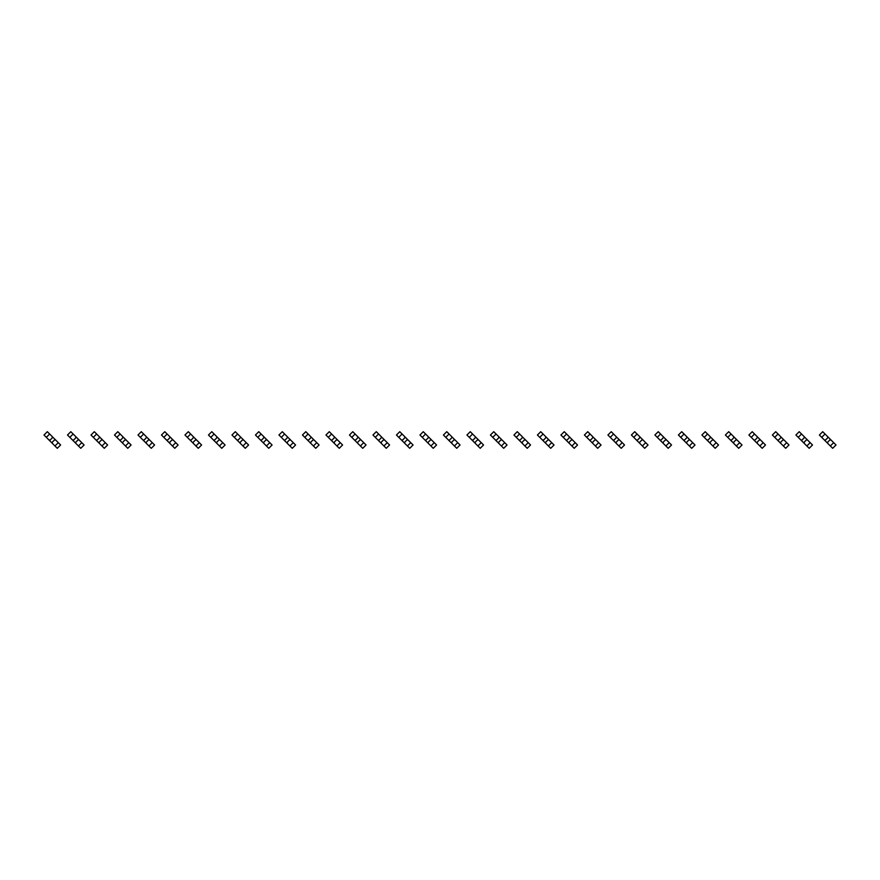 <?xml version="1.0" encoding="UTF-8"?>
<svg xmlns="http://www.w3.org/2000/svg" width="880" height="880" viewBox="0 0 880 880"><rect width="100%" height="100%" fill="white"/><g stroke="black" fill="none" stroke-linecap="round" stroke-linejoin="round"><path stroke-width="1.32" d="M49.654 434.016L46.321 437.338L44 435.017L47.322 431.695L49.654 434.016L52.305 436.678L52.305 437.844L50.149 440L48.983 440L57.288 448.305L60.61 444.983L58.289 442.662L54.967 445.984M46.321 437.338L48.983 440M52.305 436.678L55.627 440L54.472 440L52.305 442.156L52.305 443.322M55.627 440L58.289 442.662M73.15 434.016L69.828 437.338L67.496 435.017L70.818 431.695L73.15 434.016L75.801 436.678L75.801 437.844L73.645 440L72.479 440L80.784 448.305L84.106 444.983L81.785 442.662L78.463 445.984M69.828 437.338L72.479 440M75.801 436.678L79.123 440L77.968 440L75.801 442.156L75.801 443.322M79.123 440L81.785 442.662M96.646 434.016L93.324 437.338L90.992 435.017L94.314 431.695L96.646 434.016L99.297 436.678L99.297 437.844L97.141 440L95.975 440L104.28 448.305L107.613 444.983L105.281 442.662L101.959 445.984M93.324 437.338L95.975 440M99.297 436.678L102.619 440L101.464 440L99.297 442.156L99.297 443.322M102.619 440L105.281 442.662M120.142 434.016L116.82 437.338L114.488 435.017L117.81 431.695L120.142 434.016L122.793 436.678L122.793 437.844L120.637 440L119.471 440L127.776 448.305L131.109 444.983L128.777 442.662L125.455 445.984M116.82 437.338L119.471 440M122.793 436.678L126.115 440L124.96 440L122.793 442.156L122.793 443.322M126.115 440L128.777 442.662M143.638 434.016L140.316 437.338L137.984 435.017L141.306 431.695L143.638 434.016L146.289 436.678L146.289 437.844L144.133 440L142.967 440L148.951 445.984L151.283 448.305L154.605 444.983L152.273 442.662L148.951 445.984M140.316 437.338L142.967 440M146.289 436.678L149.611 440L148.456 440L146.289 442.156L146.289 443.322M149.611 440L152.273 442.662M167.134 434.016L163.812 437.338L161.48 435.017L164.802 431.695L167.134 434.016L169.785 436.678L169.785 437.844L167.629 440L166.463 440L174.779 448.305L178.101 444.983L175.769 442.662L172.447 445.984M163.812 437.338L166.463 440M169.785 436.678L173.118 440L171.952 440L169.785 442.156L169.785 443.322M173.118 440L175.769 442.662M190.63 434.016L187.308 437.338L184.976 435.017L188.298 431.695L190.63 434.016L193.281 436.678L193.281 437.844L191.125 440L189.959 440L195.943 445.984L198.275 448.305L201.597 444.983L199.265 442.662L195.943 445.984M187.308 437.338L189.959 440M193.281 436.678L196.614 440L195.448 440L193.281 442.156L193.281 443.322M196.614 440L199.265 442.662M214.126 434.016L210.804 437.338L208.472 435.017L211.794 431.695L214.126 434.016L216.788 436.678L216.788 437.844L214.621 440L213.455 440L221.771 448.305L225.093 444.983L222.761 442.662L219.439 445.984M210.804 437.338L213.455 440M216.788 436.678L220.11 440L218.944 440L216.788 442.156L216.788 443.322M220.11 440L222.761 442.662M237.622 434.016L234.3 437.338L231.968 435.017L235.29 431.695L237.622 434.016L240.284 436.678L240.284 437.844L238.117 440L236.962 440L242.935 445.984L245.267 448.305L248.589 444.983L246.257 442.662L242.935 445.984M234.3 437.338L236.962 440M240.284 436.678L243.606 440L242.44 440L240.284 442.156L240.284 443.322M243.606 440L246.257 442.662M261.118 434.016L257.796 437.338L255.464 435.017L258.797 431.695L263.78 436.678L263.78 437.844L261.613 440L260.458 440L266.431 445.984L268.763 448.305L272.085 444.983L269.753 442.662L266.431 445.984M257.796 437.338L260.458 440M263.78 436.678L267.102 440L265.936 440L263.78 442.156L263.78 443.322M267.102 440L269.753 442.662M284.614 434.016L281.292 437.338L278.96 435.017L282.293 431.695L287.276 436.678L287.276 437.844L285.109 440L283.954 440L289.927 445.984L292.259 448.305L295.581 444.983L293.249 442.662L289.927 445.984M281.292 437.338L283.954 440M287.276 436.678L290.598 440L289.432 440L287.276 442.156L287.276 443.322M290.598 440L293.249 442.662M308.11 434.016L304.788 437.338L302.467 435.017L305.789 431.695L310.772 436.678L310.772 437.844L308.605 440L307.45 440L313.423 445.984L315.755 448.305L319.077 444.983L316.745 442.662L313.423 445.984M304.788 437.338L307.45 440M310.772 436.678L314.094 440L312.928 440L310.772 442.156L310.772 443.322M314.094 440L316.745 442.662M331.606 434.016L328.284 437.338L325.963 435.017L329.285 431.695L334.268 436.678L334.268 437.844L332.101 440L330.946 440L336.919 445.984L339.251 448.305L342.573 444.983L340.252 442.662L336.919 445.984M328.284 437.338L330.946 440M334.268 436.678L337.59 440L336.424 440L334.268 442.156L334.268 443.322M337.59 440L340.252 442.662M355.102 434.016L351.78 437.338L349.459 435.017L352.781 431.695L357.764 436.678L357.764 437.844L355.597 440L354.442 440L360.415 445.984L362.747 448.305L366.069 444.983L363.748 442.662L360.415 445.984M351.78 437.338L354.442 440M357.764 436.678L361.086 440L359.92 440L357.764 442.156L357.764 443.322M361.086 440L363.748 442.662M378.598 434.016L375.276 437.338L372.955 435.017L376.277 431.695L381.26 436.678L381.26 437.844L379.104 440L377.938 440L386.243 448.305L389.565 444.983L387.244 442.662L383.922 445.984M375.276 437.338L377.938 440M381.26 436.678L384.582 440L383.416 440L381.26 442.156L381.26 443.322M384.582 440L387.244 442.662M402.094 434.016L398.772 437.338L396.451 435.017L399.773 431.695L404.756 436.678L404.756 437.844L402.6 440L401.434 440L409.739 448.305L413.061 444.983L410.74 442.662L407.418 445.984M398.772 437.338L401.434 440M404.756 436.678L408.078 440L406.912 440L404.756 442.156L404.756 443.322M408.078 440L410.74 442.662M425.59 434.016L422.268 437.338L419.947 435.017L423.269 431.695L428.252 436.678L428.252 437.844L426.096 440L424.93 440L433.235 448.305L436.557 444.983L434.236 442.662L430.914 445.984M422.268 437.338L424.93 440M428.252 436.678L431.574 440L430.408 440L428.252 442.156L428.252 443.322M431.574 440L434.236 442.662M449.086 434.016L445.764 437.338L443.443 435.017L446.765 431.695L451.748 436.678L451.748 437.844L449.592 440L448.426 440L456.731 448.305L460.053 444.983L457.732 442.662L454.41 445.984M445.764 437.338L448.426 440M451.748 436.678L455.07 440L453.904 440L451.748 442.156L451.748 443.322M455.07 440L457.732 442.662M472.582 434.016L469.26 437.338L466.939 435.017L470.261 431.695L475.244 436.678L475.244 437.844L473.088 440L471.922 440L480.227 448.305L483.549 444.983L481.228 442.662L477.906 445.984M469.26 437.338L471.922 440M475.244 436.678L478.566 440L477.4 440L475.244 442.156L475.244 443.322M478.566 440L481.228 442.662M496.078 434.016L492.756 437.338L490.435 435.017L493.757 431.695L498.74 436.678L498.74 437.844L496.584 440L495.418 440L503.723 448.305L507.045 444.983L504.724 442.662L501.402 445.984M492.756 437.338L495.418 440M498.74 436.678L502.062 440L500.896 440L498.74 442.156L498.74 443.322M502.062 440L504.724 442.662M519.585 434.016L516.252 437.338L513.931 435.017L517.253 431.695L519.585 434.016L522.236 436.678L522.236 437.844L520.08 440L518.914 440L527.219 448.305L530.541 444.983L528.22 442.662L524.898 445.984M516.252 437.338L518.914 440M522.236 436.678L525.558 440L524.403 440L522.236 442.156L522.236 443.322M525.558 440L528.22 442.662M543.081 434.016L539.748 437.338L537.427 435.017L540.749 431.695L543.081 434.016L545.732 436.678L545.732 437.844L543.576 440L542.41 440L550.715 448.305L554.037 444.983L551.716 442.662L548.394 445.984M539.748 437.338L542.41 440M545.732 436.678L549.054 440L547.899 440L545.732 442.156L545.732 443.322M549.054 440L551.716 442.662M566.577 434.016L563.255 437.338L560.923 435.017L564.245 431.695L566.577 434.016L569.228 436.678L569.228 437.844L567.072 440L565.906 440L574.211 448.305L577.533 444.983L575.212 442.662L571.89 445.984M563.255 437.338L565.906 440M569.228 436.678L572.55 440L571.395 440L569.228 442.156L569.228 443.322M572.55 440L575.212 442.662M590.073 434.016L586.751 437.338L584.419 435.017L587.741 431.695L590.073 434.016L592.724 436.678L592.724 437.844L590.568 440L589.402 440L597.707 448.305L601.04 444.983L598.708 442.662L595.386 445.984M586.751 437.338L589.402 440M592.724 436.678L596.046 440L594.891 440L592.724 442.156L592.724 443.322M596.046 440L598.708 442.662M613.569 434.016L610.247 437.338L607.915 435.017L611.237 431.695L613.569 434.016L616.22 436.678L616.22 437.844L614.064 440L612.898 440L621.203 448.305L624.536 444.983L622.204 442.662L618.882 445.984M610.247 437.338L612.898 440M616.22 436.678L619.542 440L618.387 440L616.22 442.156L616.22 443.322M619.542 440L622.204 442.662M637.065 434.016L633.743 437.338L631.411 435.017L634.733 431.695L637.065 434.016L639.716 436.678L639.716 437.844L637.56 440L636.394 440L644.71 448.305L648.032 444.983L645.7 442.662L642.378 445.984M633.743 437.338L636.394 440M639.716 436.678L643.038 440L641.883 440L639.716 442.156L639.716 443.322M643.038 440L645.7 442.662M660.561 434.016L657.239 437.338L654.907 435.017L658.229 431.695L660.561 434.016L663.212 436.678L663.212 437.844L661.056 440L659.89 440L668.206 448.305L671.528 444.983L669.196 442.662L665.874 445.984M657.239 437.338L659.89 440M663.212 436.678L666.545 440L665.379 440L663.212 442.156L663.212 443.322M666.545 440L669.196 442.662M684.057 434.016L680.735 437.338L678.403 435.017L681.725 431.695L684.057 434.016L686.719 436.678L686.719 437.844L684.552 440L683.386 440L691.702 448.305L695.024 444.983L692.692 442.662L689.37 445.984M680.735 437.338L683.386 440M686.719 436.678L690.041 440L688.875 440L686.719 442.156L686.719 443.322M690.041 440L692.692 442.662M707.553 434.016L704.231 437.338L701.899 435.017L705.221 431.695L707.553 434.016L710.215 436.678L710.215 437.844L708.048 440L706.882 440L712.866 445.984L715.198 448.305L718.52 444.983L716.188 442.662L712.866 445.984M704.231 437.338L706.882 440M710.215 436.678L713.537 440L712.371 440L710.215 442.156L710.215 443.322M713.537 440L716.188 442.662M731.049 434.016L727.727 437.338L725.395 435.017L728.717 431.695L731.049 434.016L733.711 436.678L733.711 437.844L731.544 440L730.389 440L736.362 445.984L738.694 448.305L742.016 444.983L739.684 442.662L736.362 445.984M727.727 437.338L730.389 440M733.711 436.678L737.033 440L735.867 440L733.711 442.156L733.711 443.322M737.033 440L739.684 442.662M754.545 434.016L751.223 437.338L748.891 435.017L752.224 431.695L757.207 436.678L757.207 437.844L755.04 440L753.885 440L759.858 445.984L762.19 448.305L765.512 444.983L763.18 442.662L759.858 445.984M751.223 437.338L753.885 440M757.207 436.678L760.529 440L759.363 440L757.207 442.156L757.207 443.322M760.529 440L763.18 442.662M778.041 434.016L774.719 437.338L772.387 435.017L775.72 431.695L780.703 436.678L780.703 437.844L778.536 440L777.381 440L783.354 445.984L785.686 448.305L789.008 444.983L786.676 442.662L783.354 445.984M774.719 437.338L777.381 440M780.703 436.678L784.025 440L782.859 440L780.703 442.156L780.703 443.322M784.025 440L786.676 442.662M801.537 434.016L798.215 437.338L795.894 435.017L799.216 431.695L804.199 436.678L804.199 437.844L802.032 440L800.877 440L806.85 445.984L809.182 448.305L812.504 444.983L810.172 442.662L806.85 445.984M798.215 437.338L800.877 440M804.199 436.678L807.521 440L806.355 440L804.199 442.156L804.199 443.322M807.521 440L810.172 442.662M825.033 434.016L821.711 437.338L819.39 435.017L822.712 431.695L827.695 436.678L827.695 437.844L825.528 440L824.373 440L830.346 445.984L832.678 448.305L836 444.983L833.679 442.662L830.346 445.984M821.711 437.338L824.373 440M827.695 436.678L831.017 440L829.851 440L827.695 442.156L827.695 443.322M831.017 440L833.679 442.662"/></g></svg>
